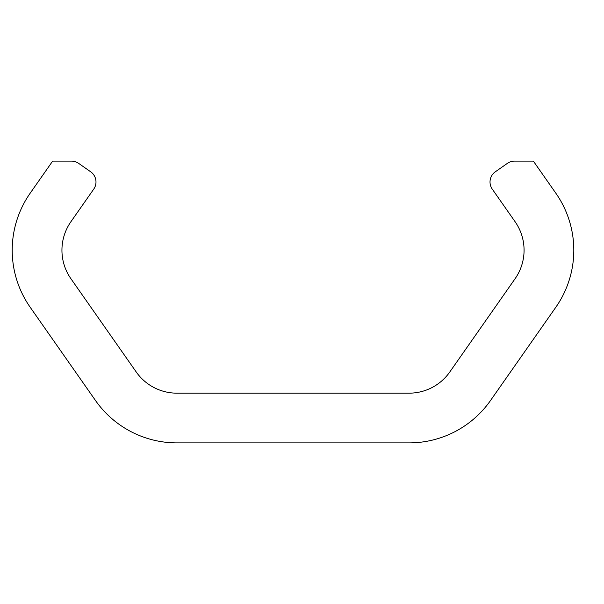 <?xml version="1.0" encoding="UTF-8"?>
<svg xmlns="http://www.w3.org/2000/svg" width="604" height="604" viewBox="0 0 604 604"><rect width="100%" height="100%" fill="white"/><g stroke="black" fill="none" stroke-linecap="round" stroke-linejoin="round"><path stroke-width="0.91" d="M95.991 181.985A12.435 12.435 0 0 0 90.691 171.8L78.626 163.352A12.435 12.435 0 0 0 71.491 161.109L52.646 161.109L30.2 193.167A99.456 99.456 0 0 0 30.2 307.262L95.477 400.482A99.456 99.456 0 0 0 176.949 442.891L409.067 442.891A99.456 99.456 0 0 0 490.539 400.482L555.816 307.262A99.456 99.456 0 0 0 555.816 193.167L533.362 161.109L514.517 161.109A12.435 12.435 0 0 0 507.39 163.352L495.325 171.8A12.435 12.435 0 0 0 492.268 189.12L515.076 221.691A49.732 49.732 0 0 1 515.076 278.738L449.806 371.958A49.732 49.732 0 0 1 409.067 393.166L176.949 393.166A49.732 49.732 0 0 1 136.21 371.958L70.932 278.738A49.732 49.732 0 0 1 70.932 221.691L93.741 189.12A12.435 12.435 0 0 0 95.991 181.985"/></g></svg>

